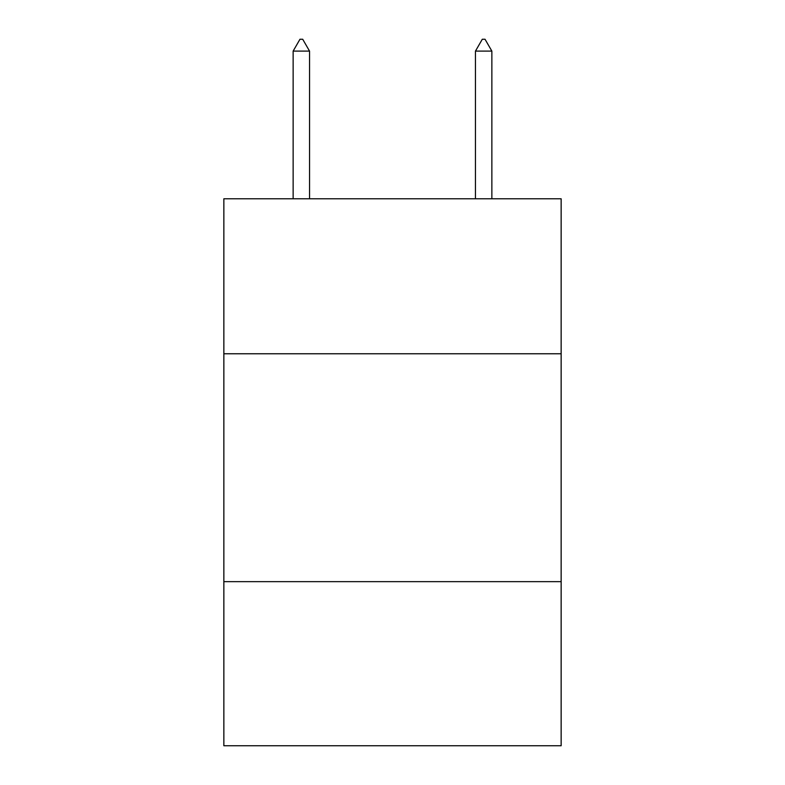 <?xml version="1.0" encoding="UTF-8"?>
<svg xmlns="http://www.w3.org/2000/svg" width="785" height="785" viewBox="0 0 785 785"><rect width="100%" height="100%" fill="white"/><g stroke="black" fill="none" stroke-linecap="round" stroke-linejoin="round"><path stroke-width="1.18" d="M561.147 353.76L561.147 198.782L223.853 198.782L223.853 353.76L561.147 353.76L561.147 745.75L223.853 745.75L223.853 353.76M561.147 581.656L223.853 581.656M309.545 51.103L302.706 39.25L299.968 39.25L293.139 51.103L309.545 51.103L309.545 198.782M293.139 51.103L293.139 198.782M482.294 39.25L485.032 39.25L491.861 51.103L475.455 51.103L482.294 39.25M491.861 198.782L491.861 51.103M475.455 198.782L475.455 51.103"/></g></svg>
